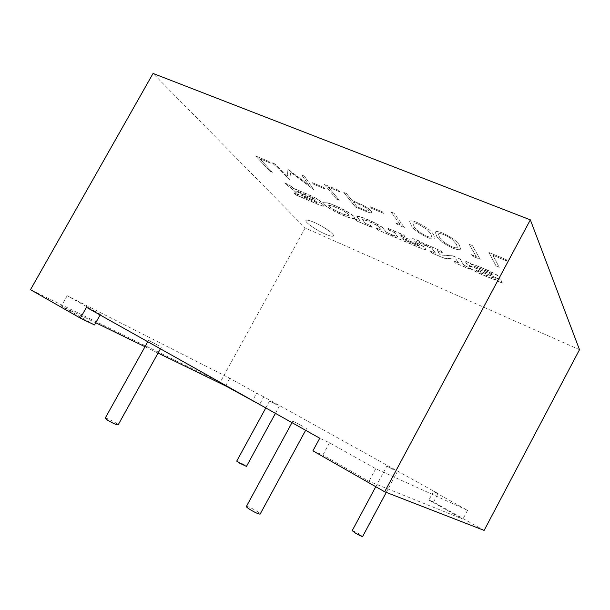<?xml version="1.0" encoding="UTF-8"?>
<svg xmlns="http://www.w3.org/2000/svg" width="610" height="610" viewBox="0 0 610 610"><rect width="100%" height="100%" fill="white"/><g stroke="black" fill="none" stroke-linecap="round" stroke-linejoin="round"><path stroke-width="0.46" stroke-dasharray="3.05 2.29" d="M314.097 222.33C323.323 226.272 334.905 234.431 333.51 235.925C332.778 236.741 329.987 236.093 325.138 233.996C316.071 230.1 304.603 222.086 305.907 220.5C306.578 219.684 309.308 220.302 314.089 222.345C323.315 226.287 334.898 234.446 333.502 235.94C332.77 236.756 329.979 236.108 325.13 234.011C316.079 230.084 304.611 222.07 305.915 220.484C306.586 219.669 309.316 220.286 314.097 222.33M352.199 530.662C353.022 530.631 355.371 531.737 359.252 533.994L362.622 536.518M393.656 469.799L386.809 466.154L393.656 469.799M236.733 461.107L243.954 464.515L246.463 466.398M276.589 404.75L269.582 401.029L276.589 404.75M246.371 506.491C247.767 506.315 251.145 507.817 256.505 510.989C259.006 512.575 260.226 513.597 260.157 514.055M302.583 426.215L292.853 421.106L302.583 426.215M105.202 418.163C106.841 418.17 110.319 419.718 115.633 422.814L118.126 424.903M158.57 345.611L148.55 340.334L158.57 345.611M495.625 277.802L500.726 279.975L502.449 283.162L497.386 281.004L496.929 280.165C493.2 279.769 470.623 270.405 468.968 267.233L468.861 266.715C469.959 264.755 491.599 275.537 493.177 274.935L493.162 274.82C492.293 273.326 472.597 264.923 471.69 266.364L467.138 264.648L464.965 261.111L470.501 263.451L471.027 264.328C474.618 265.075 479.33 266.761 485.179 269.376C492.712 272.624 497.623 275.346 499.925 277.558L500.002 278.084C498.576 280.158 478.126 269.78 475.945 270.055L475.975 270.222C477.203 271.9 495.709 279.594 495.671 278.099L495.724 277.611L500.726 279.975M365.329 223.359L370.506 225.57L372.085 227.53L356.804 221.011L355.157 219.028L360.174 221.163L356.873 216.641C357.864 214.918 380.015 224.472 383.499 228.727L386.26 232.28L391.467 234.499L392.954 236.436L377.666 229.909L376.111 227.957L381.174 230.107L378.558 226.79C376.866 224.785 362.767 218.677 362.47 219.653L365.329 223.359L370.506 225.57M488.9 252.448L496.105 266.013L499.232 267.325L492.895 255.224L506.857 261.004L506.155 259.585L488.892 252.464L496.098 266.029L499.224 267.34L492.88 255.247L506.849 261.027L506.147 259.601L488.892 252.464M471.08 254.492L473.878 256.696L480.177 259.334L472.407 245.624L469.235 244.313L476.334 256.688L471.072 254.507L473.863 256.711L480.169 259.357L472.392 245.639L469.22 244.328L476.326 256.711L471.072 254.507M459.543 245.624C457.988 241.995 452.513 237.869 443.127 233.256C438.438 231.426 435.814 231.083 435.258 232.235L436.592 236.07C438.201 239.608 443.447 243.565 452.33 247.935C457.218 249.879 459.948 250.245 460.535 249.032L459.559 245.609C458.003 241.972 452.529 237.847 443.134 233.241C438.453 231.404 435.83 231.06 435.265 232.219L436.608 236.047C438.209 239.593 443.455 243.542 452.338 247.919C457.225 249.856 459.963 250.222 460.55 249.01L459.559 245.609M400.511 224.968L395.669 222.94L398.559 225.143L404.369 227.576L394.029 213.225L391.117 212.021L400.518 224.953L395.669 222.94M370.331 206.79L371.482 208.292L383.545 213.309L382.424 211.815L370.316 206.805L371.475 208.315L383.537 213.332L382.417 211.838L370.316 206.805M346.495 193.561L343.727 192.417L355.584 207.125L368.165 212.257C370.178 212.928 371.376 213.02 371.749 212.539L371.208 211.106C369.591 209.131 366.595 207.057 362.203 204.868L352.039 200.476L346.503 193.545L343.743 192.402L355.592 207.11L368.173 212.242C370.186 212.905 371.383 212.997 371.764 212.524L371.215 211.09C369.607 209.116 366.602 207.034 362.218 204.853L352.046 200.454L346.503 193.545M579.5 349.69L305.145 227.98L153.064 73.444M268.964 161.49L255.697 156L269.955 171.235L272.388 172.249L259.692 158.646L270.436 163.099L268.972 161.475L255.697 156M287.478 176.031L274.79 163.899L272.228 162.839L289.704 179.515L290.642 172.211L313.586 189.519L304.405 176.153L301.759 175.055L308.485 184.792L288.477 169.565L287.889 169.321L287.478 176.031L274.797 163.884L272.228 162.839M312.206 182.634L313.54 184.182L324.825 188.879L323.529 187.339L312.198 182.657L313.525 184.197L324.817 188.894L323.513 187.361L312.198 182.657M338.619 190.305L324.23 184.35L336.644 199.188L339.267 200.286L328.241 187.041L339.892 191.868L338.626 190.282L324.23 184.35M433.603 234.819C431.773 231.114 426.26 227.004 417.057 222.482C412.673 220.751 410.217 220.431 409.684 221.499L411.277 225.525C413.145 229.131 418.429 233.089 427.145 237.381C431.75 239.212 434.312 239.555 434.846 238.403L433.618 234.804C431.788 231.098 426.268 226.981 417.065 222.459C412.688 220.736 410.233 220.408 409.699 221.483L411.292 225.502C413.153 229.116 418.445 233.066 427.16 237.359C431.758 239.189 434.32 239.532 434.854 238.388L433.618 234.804M323.262 203.831L322.728 202.589C324.634 200.263 350.064 211.723 354.326 217.122L354.837 218.418C352.893 220.66 328.294 209.512 323.262 203.831L322.827 202.413C324.733 200.08 350.163 211.54 354.418 216.946L354.928 218.243C352.992 220.492 328.386 209.344 323.353 203.656M416.813 243.123C422.646 245.906 425.643 247.95 425.818 249.261C425.528 249.864 423.317 249.322 419.192 247.629L394.098 236.924L392.611 234.987L397.903 237.237L394.342 232.532L388.997 230.26L387.487 228.292L403.66 235.147L405.093 237.092L399.908 234.896L401.06 236.428L405.947 238.51C409.241 239.425 411.498 239.509 412.726 238.762C416.523 239.654 424.286 243.321 425.788 245.868L421.098 243.886C418.308 241.667 416.79 240.881 416.546 241.529L416.416 241.842C416.478 242.231 415.608 242.239 413.824 241.857L416.912 242.94C422.745 245.723 425.75 247.767 425.917 249.078C425.627 249.688 423.416 249.139 419.291 247.446L394.197 236.741L392.71 234.804L398.002 237.061L394.441 232.349L389.096 230.077L387.586 228.109L403.759 234.957L405.192 236.909L400.015 234.713L401.159 236.253L406.046 238.327C409.341 239.242 411.605 239.326 412.825 238.579C416.622 239.471 424.392 243.131 425.887 245.685L421.197 243.695C418.407 241.476 416.889 240.698 416.645 241.346L416.523 241.659C416.577 242.048 415.707 242.056 413.923 241.674L416.912 242.94M453.077 256.078L459.917 258.968L463.913 265.358L468.617 267.371L469.753 269.208L455.151 262.979L453.947 261.118L458.468 263.04L456.021 259.197L444.057 258.243L431.689 252.967L430.378 251.076L435.334 253.188L432.185 248.583L427.168 246.455L425.833 244.534L441.228 251.061L442.494 252.959L437.309 250.763L440.207 255.049L453.184 255.887L459.917 258.968M295.842 194.986L293.944 192.951L298.991 195.101L284.565 182.931L290.871 186.317L293.364 188.437L312.183 196.405C317.635 199.104 320.418 201.025 320.547 202.169L319.457 202.329C322.667 204.319 324.07 205.532 323.674 205.966C323.536 206.47 321.592 205.936 317.818 204.373L295.842 194.986L294.043 192.783L299.083 194.925L284.664 182.756L290.97 186.149L293.463 188.261L312.282 196.229C317.726 198.929 320.517 200.85 320.639 202.001L319.548 202.154C322.759 204.152 324.162 205.356 323.765 205.791C323.635 206.302 321.683 205.768 317.909 204.197L295.934 194.819M484.126 530.403L433.55 502.022L428.906 500.055L433.496 491.431L467.542 510.341L375.745 468.701L329.484 442.768L319.747 438.216M329.484 442.768L322.842 455.045L312.915 450.828M100.116 314.973L100.452 314.379L86.46 307.318M428.906 500.055L462.883 519.125L368.966 481.328L322.842 455.045M433.55 502.022L438.049 493.566L263.787 396.82L259.616 404.43L220.172 382.302L30.5 289.674M305.145 227.98L220.172 382.302M94.519 324.947L61.366 306.052L95.739 322.766M259.09 404.178L259.616 404.43M144.997 346.716L158.051 353.068M438.049 493.566L433.496 491.431M263.787 396.82L256.658 393.221L252.639 400.557M100.452 314.379L67.184 295.728L229.764 378.284L256.658 393.221M229.764 378.284L225.799 385.497M67.184 295.728L61.366 306.052M375.745 468.701L368.966 481.328M467.542 510.341L462.883 519.125M255.704 155.985L269.955 171.235L272.395 172.233L259.692 158.646L270.436 163.099M270.451 163.076L268.972 161.475M272.235 162.824L289.719 179.493L290.65 172.195L313.586 189.519L304.413 176.13L301.767 175.04L308.5 184.769L287.889 169.321M287.905 169.305L287.485 176.008M324.238 184.334L336.644 199.188M336.651 199.173L339.282 200.271L328.249 187.018L339.892 191.868M339.9 191.845L338.626 190.282M357.109 206.775L353.251 201.963L358.55 204.152C362.775 205.738 366.076 207.667 368.455 209.931L368.745 210.732C367.876 211.113 365.84 210.564 362.622 209.085L357.102 206.798L353.243 201.979L358.543 204.167C362.767 205.761 366.069 207.69 368.448 209.947L368.73 210.747C367.868 211.129 365.825 210.58 362.607 209.1L357.102 206.798M395.676 222.924L398.559 225.143L404.369 227.576M404.377 227.56L394.045 213.21L391.117 212.021L400.518 224.953M414.213 226.722L412.802 223.329C413.206 222.551 414.998 222.78 418.185 224.007L427.008 229.467L430.637 233.569L431.697 236.657C431.346 237.481 429.547 237.26 426.306 235.994C419.528 232.57 415.501 229.482 414.213 226.722L412.795 223.351C413.191 222.574 414.991 222.795 418.178 224.03L427 229.482L430.629 233.584L431.689 236.68C431.331 237.504 429.531 237.282 426.291 236.017C419.52 232.593 415.486 229.505 414.205 226.745M439.604 237.305L438.407 234.065C438.826 233.218 440.748 233.455 444.171 234.766C447.969 236.451 450.927 238.281 453.047 240.271L456.493 244.335L457.347 247.263C456.974 248.156 455.052 247.927 451.575 246.577C444.675 243.093 440.687 240.004 439.604 237.305L438.399 234.087C438.811 233.233 440.733 233.47 444.164 234.789L444.164 234.789C447.961 236.466 450.92 238.304 453.039 240.294L456.486 244.358L457.34 247.286C456.966 248.178 455.037 247.95 451.56 246.6C444.659 243.115 440.672 240.02 439.596 237.32M328.996 206.088L328.706 205.41C330.185 204.175 346.061 211.281 348.844 214.59L349.118 215.292C348.196 216.725 331.68 209.352 328.996 206.088L328.615 205.585C330.086 204.358 345.962 211.456 348.745 214.766L349.027 215.467C348.096 216.893 331.581 209.527 328.897 206.264M418.346 245.723L403.515 239.41L402.364 237.862L415.974 243.649L419.924 246.059L418.246 245.906L403.416 239.585L402.264 238.045L415.875 243.832L419.825 246.242L418.246 245.906M370.606 225.387L372.085 227.53M372.184 227.355L356.804 221.011M356.903 220.835L355.157 219.028M355.256 218.853L360.174 221.163M360.274 220.988L356.972 216.466C357.963 214.735 380.114 224.289 383.598 228.544L386.26 232.28M386.359 232.105L391.467 234.499M391.559 234.316L392.954 236.436M393.053 236.253L377.666 229.909M377.765 229.734L376.111 227.957M376.21 227.774L381.174 230.107M381.265 229.932L378.657 226.615C376.965 224.61 362.866 218.494 362.569 219.47L365.428 223.184M460.016 258.777L463.913 265.358M464.012 265.175L468.617 267.371M468.724 267.18L469.753 269.208M469.853 269.018L455.151 262.979M455.251 262.788L453.947 261.118M454.046 260.927L458.468 263.04M458.567 262.857L456.021 259.197M456.12 259.014L444.057 258.243M444.156 258.06L431.689 252.967M431.788 252.784L430.378 251.076M430.477 250.893L435.334 253.188M435.433 252.998L432.185 248.583M432.284 248.4L427.168 246.455M427.274 246.272L425.833 244.534M425.94 244.351L441.228 251.061M441.335 250.87L442.494 252.959M442.593 252.769L437.309 250.763M437.408 250.573L440.207 255.049M440.306 254.866L453.184 255.887M500.825 279.776L502.449 283.162M502.548 282.971L497.386 281.004M497.493 280.813L496.929 280.165M497.028 279.975C493.299 279.578 470.722 270.222 469.067 267.05L468.96 266.524C470.066 264.565 491.698 275.346 493.284 274.744L493.261 274.63C492.392 273.135 472.697 264.732 471.789 266.173L471.683 266.578M471.789 266.387L467.138 264.648M467.237 264.458L464.965 261.111M465.064 260.92L470.501 263.451M470.6 263.261L471.027 264.328M471.126 264.138C474.717 264.885 479.437 266.562 485.286 269.185C492.811 272.426 497.729 275.156 500.025 277.367L500.101 277.893C498.683 279.967 478.225 269.597 476.044 269.872L476.075 270.032C477.302 271.717 495.816 279.403 495.77 277.908L495.724 277.611M312.35 197.533L315.462 199.554L313.937 199.173L298.717 192.714L296.437 190.777L312.35 197.533L315.37 199.729L298.625 192.882L296.346 190.953L312.251 197.701M314.661 200.56L318.161 202.794L316.933 202.535L303.612 196.862L301.256 194.857L314.661 200.56L318.062 202.962L316.842 202.703L303.521 197.03L301.157 195.032L314.562 200.736M386.26 492.392L397.247 471.881M275.423 413.344L279.266 406.306M305.648 430.302L306.578 428.594M160.422 348.813L161.299 347.235M147.78 341.722L148.55 340.334M292.007 422.646L292.853 421.106M265.8 407.945L269.582 401.029M375.783 486.704L386.809 466.154"/><path stroke-width="0.91" d="M386.26 492.392L362.622 536.518C361.806 536.556 359.45 535.443 355.546 533.17L352.199 530.662L375.783 486.704M275.423 413.344L246.463 466.398L239.227 462.982L236.733 461.107L265.8 407.945M305.648 430.302L260.157 514.055C258.777 514.23 255.384 512.72 249.978 509.525C247.492 507.939 246.287 506.925 246.371 506.491L292.007 422.646M160.422 348.813L118.126 424.903C116.502 424.903 113.01 423.34 107.657 420.221L105.202 418.163L147.78 341.722M80.375 318.138L30.5 289.674L153.064 73.444L530.349 219.859L579.5 349.69L484.126 530.403L384.674 491.782L312.915 450.828L319.747 438.216L86.46 307.318L80.375 318.138L94.519 324.947L100.116 314.973M530.349 219.859L384.674 491.782M158.051 353.068L225.578 385.894L259.09 404.178M95.739 322.766L144.997 346.716M252.639 400.557L252.418 400.968M225.799 385.497L225.578 385.894"/></g></svg>
